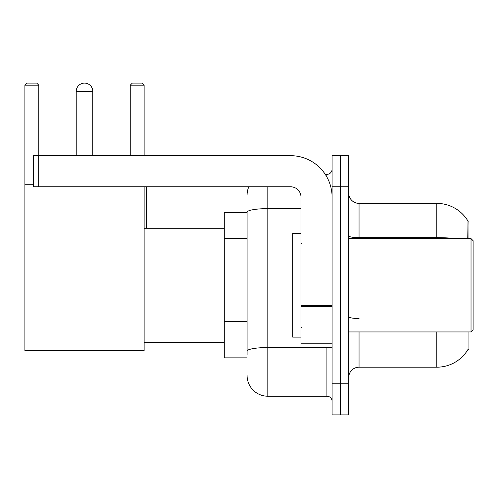 <?xml version="1.0" encoding="UTF-8"?>
<svg xmlns="http://www.w3.org/2000/svg" width="498" height="498" viewBox="0 0 498 498"><rect width="100%" height="100%" fill="white"/><g stroke="black" fill="none" stroke-linecap="round" stroke-linejoin="round"><path stroke-width="0.75" d="M468.954 238.629L468.954 221.006L468.008 221.137A36.286 36.286 0 0 0 436.814 203.383A36.286 36.286 0 0 1 467.933 221.006A36.286 36.286 0 0 0 436.814 203.383L359.052 203.383A10.371 10.371 0 0 1 348.687 193.012A10.371 10.371 0 0 0 359.052 203.383L359.052 238.629M468.954 331.942L468.954 349.565L467.933 349.565L468.114 349.26A36.286 36.286 0 0 1 436.814 367.194A36.286 36.286 0 0 0 467.933 349.565M247.083 212.714L224.274 212.714L224.274 357.863L247.083 357.863M348.687 377.559A10.371 10.371 0 0 1 359.052 367.194L436.814 367.194L436.814 331.942M340.389 383.784L340.389 414.884L348.687 414.884L348.687 383.784L340.389 383.784L340.389 414.884L332.098 414.884L332.098 383.784L340.389 383.784L340.389 186.794L340.389 383.784M332.098 383.784L332.098 155.687L340.389 155.687L340.389 186.794L340.389 155.687L348.687 155.687L348.687 383.784M467.759 238.629L468.008 221.137A36.286 36.286 0 0 0 436.814 203.383L436.814 237.652L359.052 237.652A10.371 1.799 0 0 1 348.687 235.853M247.083 354.75L247.083 212.223A20.735 3.598 180 0 1 267.818 208.625L300.997 208.625M267.818 186.794L267.818 396.221L326.912 396.221L326.912 347.492M325.262 174.35L326.912 174.35A5.185 5.185 0 0 0 332.098 169.171M332.098 401.407A5.185 5.185 0 0 0 326.912 396.221M247.083 195.085A20.735 20.735 0 0 1 248.813 186.794M267.818 396.221A20.735 20.735 0 0 1 247.083 375.486M76.219 91.408A8.292 8.292 0 0 1 84.517 83.116A8.292 8.292 0 0 1 92.809 91.408L76.219 91.408L76.219 155.687M92.809 155.687L92.809 91.408M144.127 186.794L144.127 350.604L24.9 350.604L24.9 85.189L26.973 83.116L36.721 83.116L38.794 85.189L24.9 85.189M38.794 155.687L38.794 85.189M24.9 184.721L33.503 184.721M144.127 85.189L130.239 85.189L132.312 83.116L142.055 83.116L144.127 85.189L144.127 155.687M130.239 85.189L130.239 155.687M146.512 228.265L146.512 186.794M332.098 347.492L300.997 347.492L300.997 305.567L332.098 305.567M332.098 197.158A41.471 41.471 0 0 0 290.627 155.687L38.688 155.687L38.688 186.794L290.627 186.794A10.371 10.371 0 0 1 300.997 197.158L300.997 305.567M38.688 186.794L33.503 186.794L33.503 155.687L38.688 155.687M471.027 238.629L473.1 240.708L473.1 329.869L471.027 331.942L471.027 238.629L348.687 238.629M300.997 233.45L292.7 233.45L292.7 337.127L300.997 337.127M247.083 238.418L224.274 238.418M247.083 321.359L224.274 321.359M359.052 331.942L359.052 367.194M456.255 238.629A36.286 6.3 180 0 0 436.814 237.652L436.814 238.629M348.687 186.794L332.098 186.794M359.052 318.521A10.371 1.799 -0 0 1 348.687 316.722M328.717 347.492A5.185 0.903 0 0 1 326.912 347.548L267.818 347.548A20.735 3.598 180 0 0 247.083 351.152M326.912 177.083L326.912 174.35M332.098 306.469L300.997 306.469M300.997 343.209L332.098 343.209M144.127 342.313L224.274 342.313M144.127 228.265L224.274 228.265M348.687 331.942L471.027 331.942M302.031 243.815L300.997 242.781M302.031 326.756L300.997 327.796"/></g></svg>
